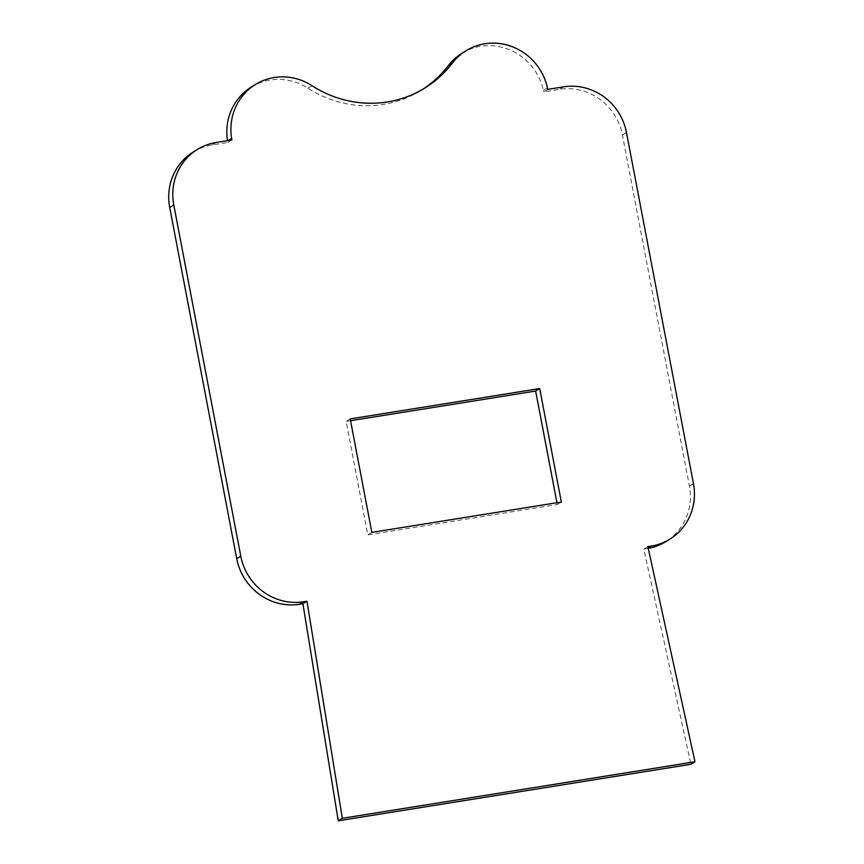 <?xml version="1.0" encoding="UTF-8"?>
<svg xmlns="http://www.w3.org/2000/svg" width="864" height="864" viewBox="0 0 864 864"><rect width="100%" height="100%" fill="white"/><g stroke="black" fill="none" stroke-linecap="round" stroke-linejoin="round"><path stroke-width="0.65" stroke-dasharray="4.32 3.24" d="M547.765 89.37L543.704 91.876L559.462 89.348A55.318 52.985 -121.7 0 1 622.404 134.946L689.396 486.13A55.318 52.985 -121.7 0 1 665.798 541.652M462.013 53.233A55.318 52.985 -121.7 0 1 543.38 90.374L543.704 91.876M193.32 151.967A55.318 52.985 -121.7 0 1 212.058 145.012L227.804 142.495L227.556 140.972A55.318 52.985 -121.7 0 1 227.513 140.681M227.804 142.495L231.865 139.99M648.259 548.392A55.318 52.985 -121.7 0 1 647.06 548.597L643.81 549.115L690.919 764.294M643.81 549.115L647.87 546.61M251.424 86.972A55.318 52.985 -121.7 0 1 307.876 88.16A110.635 105.97 58.3 0 0 420.79 90.547A110.635 105.97 58.3 0 0 422.809 89.273M556.945 502.718L557.291 504.511L367.794 534.881L346.151 421.416L350.557 420.714M561.341 502.016L557.291 504.511M350.212 418.91L346.151 421.416M371.855 532.375L367.794 534.881M543.38 90.374L547.441 87.869M227.556 140.972L228.215 140.573M307.876 88.16L311.936 85.666M212.058 145.012L216.119 142.517M563.522 86.843L559.462 89.348M647.06 548.597L648.162 547.916M622.404 134.946L626.465 132.44M693.457 483.624L689.396 486.13M420.79 90.547L424.85 88.052"/><path stroke-width="1.3" d="M648.162 547.916L651.121 546.091L647.87 546.61L694.98 761.789L342.317 818.294L306.968 601.236L302.908 603.742L299.657 604.26A55.318 52.985 -121.7 0 1 236.714 558.662L240.775 556.168L173.783 204.973A55.318 52.985 58.3 0 1 197.381 149.461A55.318 52.985 58.3 0 1 216.119 142.517L231.865 139.99L231.617 138.478A55.318 52.985 -121.7 0 1 255.485 84.467A55.318 52.985 -121.7 0 1 311.936 85.666A110.635 105.97 58.3 0 0 424.85 88.052A110.635 105.97 58.3 0 0 452.326 63.169A55.318 52.985 -121.7 0 1 466.074 50.728A55.318 52.985 -121.7 0 1 547.441 87.869L547.765 89.37L563.522 86.843A55.318 52.985 58.3 0 1 626.465 132.44L693.457 483.624A55.318 52.985 58.3 0 1 669.859 539.147L665.798 541.652A55.318 52.985 -121.7 0 1 648.259 548.392M342.317 818.294L338.256 820.8L690.919 764.294L694.98 761.789M338.256 820.8L302.908 603.742M227.513 140.681A55.318 52.985 -121.7 0 1 251.424 86.972L255.485 84.467M422.809 89.273A110.635 105.97 58.3 0 0 448.276 65.664A55.318 52.985 -121.7 0 1 462.013 53.233L466.074 50.728M350.557 420.714L535.648 391.057L556.945 502.718M236.714 558.662L169.722 207.479A55.318 52.985 -121.7 0 1 193.32 151.967L197.381 149.461M350.212 418.91L539.698 388.552L561.341 502.016L371.855 532.375L350.212 418.91M240.775 556.168A55.318 52.985 58.3 0 0 303.718 601.754L306.968 601.236M651.121 546.091A55.318 52.985 58.3 0 0 669.859 539.147M539.698 388.552L535.648 391.057M228.215 140.573L231.617 138.478M448.276 65.664L452.326 63.169M173.783 204.973L169.722 207.479M303.718 601.754L299.657 604.26"/></g></svg>
